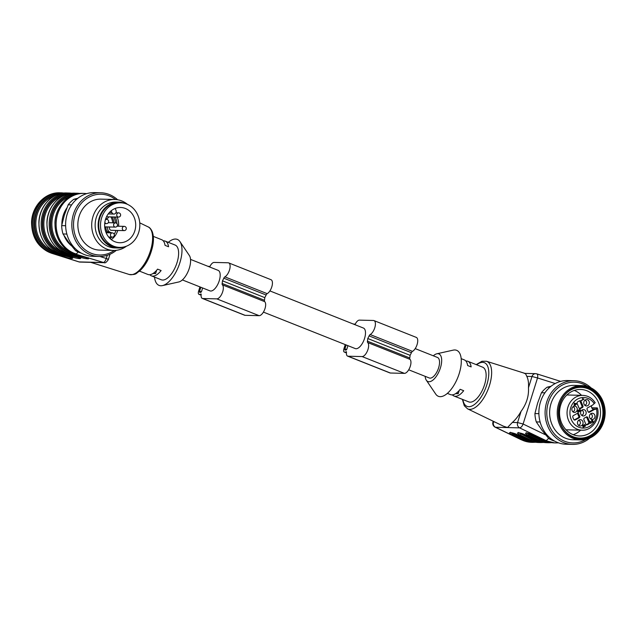 <?xml version="1.0" encoding="UTF-8"?>
<svg xmlns="http://www.w3.org/2000/svg" width="637" height="637" viewBox="0 0 637 637"><rect width="100%" height="100%" fill="white"/><g stroke="black" fill="none" stroke-linecap="round" stroke-linejoin="round"><path stroke-width="0.96" d="M581.533 415.189A2.444 2.15 91.4 0 0 581.653 410.324M584.352 409.79A3.185 2.811 91.4 0 0 582.409 415.786A3.185 2.811 91.4 0 0 584.352 409.79M408.707 369.802L429.314 377.988A11.044 4.961 -68.3 0 0 438.001 369.556A11.044 4.961 -68.3 0 0 437.468 357.461L415.197 348.614M433.311 355.804A14.866 6.681 111.7 0 1 436.823 353.79A14.866 6.681 111.7 0 1 439.602 370.185A14.866 6.681 111.7 0 1 426.328 380.217A14.866 6.681 111.7 0 1 425.158 376.332M465.854 361.028A18.688 8.4 111.7 0 1 467.797 361.275L482.607 367.159A18.688 8.4 111.7 0 1 483.515 387.63A18.688 8.4 111.7 0 1 468.816 401.899L453.998 396.015A18.688 8.4 -68.3 0 0 463.696 390.704L460.169 389.303A18.688 8.4 -68.3 0 1 450.478 394.614L447.373 393.379M467.797 361.275A18.688 8.4 111.7 0 1 471.149 366.912L467.622 365.511A18.688 8.4 111.7 0 0 464.269 359.873L461.172 358.639M452.413 394.868A18.688 8.4 -68.3 0 0 453.998 396.015M436.823 353.79L453.21 350.135A24.739 11.124 111.7 0 1 457.836 377.43A24.739 11.124 111.7 0 1 435.74 394.112L426.328 380.217M526.751 433.001L529.06 434.49L528.368 435.262C521.807 432.165 527.906 432.316 534.18 435.405L534.053 435.342M529.466 433.59L529.188 434.084L527.356 433.08M518.725 432.802L531.521 439.339A29.947 26.388 91.4 0 0 540.208 441.664M538.4 441.035A29.517 26.013 -88.6 0 1 531.664 438.949L519.33 432.881M510.699 432.603L513.008 434.092L512.315 434.864C505.754 431.767 511.853 431.918 518.128 435.007L518 434.944M513.414 433.192L513.135 433.686L511.304 432.682M525.007 373.409L486.461 361.251A25.615 11.514 111.7 0 1 488.937 387.073A25.615 11.514 111.7 0 1 469.78 409.36A25.615 11.514 111.7 0 1 467.566 408.835L503.437 426.185L507.49 427.531L512.371 422.427L517.562 422.562L523.096 424.011C522.244 426.272 521.082 427.562 519.609 427.873C517.706 426.71 517.021 424.943 517.562 422.562L521.09 411.303A28.37 12.748 111.7 0 1 512.371 422.427M536.545 373.808L535.629 373.656L536.545 373.808C537.668 374.134 537.994 375.512 537.532 377.956L531.999 376.499C532.659 374.691 533.854 373.744 535.582 373.656M526.799 376.371A28.37 12.748 111.7 0 1 528.471 387.758L531.999 376.499L526.799 376.371C525.82 373.919 525.023 372.956 524.426 373.489M521.09 411.303C526.496 403.914 528.957 396.063 528.471 387.758M526.027 435.143L536.641 440.255L538.846 440.31L528.368 435.262M518.128 435.007L528.614 440.056A30.799 27.136 91.4 0 0 538.599 442.492L540.805 442.548A30.799 27.136 -88.6 0 1 530.82 440.111L520.341 435.063L521.44 433.391M521.106 434.068A25.058 22.088 -88.6 0 1 519.099 432.81M467.168 363.48L467.407 364.34M455.582 393.666L458.194 393.73L459.221 390.441M458.194 393.73L456.474 393.045M565.672 392.153A27.184 23.959 -88.6 0 1 581.876 385.568A27.184 23.959 -88.6 0 1 605.15 413.341A27.184 23.959 -88.6 0 1 580.522 439.92A27.184 23.959 -88.6 0 1 562.949 430.493A27.184 23.959 -88.6 0 1 565.672 392.153M581.876 385.568L574.248 385.385A27.184 23.959 91.4 0 0 558.052 391.962A27.184 23.959 91.4 0 0 550.973 421.742A27.184 23.959 91.4 0 0 572.902 439.737L580.522 439.92M563.92 429.943A26.332 23.211 91.4 0 0 603.462 421.439A26.332 23.211 91.4 0 0 577.417 386.882A26.332 23.211 91.4 0 0 563.92 429.943M599.138 395.704A26.125 23.02 91.4 0 0 582.25 386.643A26.125 23.02 91.4 0 0 558.585 412.187A26.125 23.02 91.4 0 0 580.952 438.869A26.125 23.02 91.4 0 0 602.363 423.9A26.125 23.02 91.4 0 0 599.138 395.704M576.047 403.762L574.431 403.476L574.829 404.431L576.047 403.762M580.45 438.853A26.125 23.02 91.4 0 0 601.463 423.613A26.125 23.02 91.4 0 0 598.135 395.681A26.125 23.02 91.4 0 0 581.748 386.635M565.807 431.878A25.376 22.367 91.4 0 0 596.272 430.723A25.376 22.367 91.4 0 0 597.633 396.166A25.376 22.367 91.4 0 0 566.771 392.878M592.123 422.45L592.768 421.837M592.649 420.898L591.502 420.436M591.63 420.842L592.091 420.794M592.864 421.646L592.123 422.028L592.864 421.646L591.9 420.452L592.609 420.428C593.549 421.622 593.334 422.283 591.964 422.411L590.475 421.782L590.786 423.454L589.934 421.431L591.717 422.02L592.458 421.638L591.717 422.02L589.782 421.344M573.961 405.14L574.685 404.973L573.881 404.949L574.526 404.599L574.271 403.102L576.74 403.85L574.861 405.387L574.685 404.973M574.662 404.973L576.342 403.842L574.184 403.149M577.863 412.29L579.137 411.478M578.993 410.586L578.667 410.268L579.702 409.687M578.221 411.884L577.632 411.757M577.441 411.064L577.679 410.539M579.495 408.604A1.274 1.123 91.4 0 0 579.678 408.476A5.311 4.682 -88.6 0 1 581.183 407.664A1.274 1.123 91.4 0 0 581.899 405.88L582.903 405.904L581.04 401.461A1.274 1.123 91.4 0 0 579.646 400.816A12.74 11.227 91.4 0 0 577.584 401.947A1.274 1.123 91.4 0 0 577.154 403.587L579.017 408.03A1.274 1.123 91.4 0 0 580.681 408.508A5.311 4.682 91.4 0 1 582.186 407.688A1.274 1.123 91.4 0 0 582.903 405.904M581.04 401.461L580.036 401.437L581.899 405.88M580.036 401.437A1.274 1.123 91.4 0 0 579.551 400.864M579.168 417.816L578.165 417.792L574.24 419.934L575.243 419.958L579.168 417.816A1.274 1.123 91.4 0 0 579.598 415.921A5.311 4.682 91.4 0 1 578.89 414.225A1.274 1.123 91.4 0 0 577.321 413.413L573.396 415.555A1.274 1.123 91.4 0 0 572.822 417.139A12.74 11.227 91.4 0 0 573.802 419.48A1.274 1.123 91.4 0 0 575.243 419.958M578.165 417.792A1.274 1.123 91.4 0 0 578.595 415.897A5.311 4.682 -88.6 0 1 577.886 414.201A1.274 1.123 91.4 0 0 577.329 413.413M587.8 417.577L586.796 417.553L588.66 421.989L589.663 422.012L587.8 417.577A1.274 1.123 91.4 0 0 586.128 417.1A5.311 4.682 91.4 0 1 584.631 417.92A1.274 1.123 91.4 0 0 583.914 419.695L585.769 424.138A1.274 1.123 91.4 0 0 587.163 424.783A12.74 11.227 91.4 0 0 589.233 423.653A1.274 1.123 91.4 0 0 589.663 422.012M586.796 417.553A1.274 1.123 91.4 0 0 586.311 416.98M589.233 423.653L588.23 423.629A12.74 11.227 -88.6 0 1 586.263 424.712M588.23 423.629A1.274 1.123 91.4 0 0 588.66 421.989M581.159 400.506L583.548 399.2L582.401 398.443M583.452 398.953L583.954 399.208L581.239 400.689L583.197 399.16L582.481 398.627L583.826 398.969M583.022 427.101L584.169 426.137M584.527 426.32L585.323 425.492L584.137 424.441M584.511 425.93L584.718 425.866C585.618 425.596 585.586 425.253 584.631 424.855L585.602 425.962L583.42 427.116L582.799 425.723L583.221 425.118L583.675 426.758L584.097 425.556L584.718 425.866L584.002 425.428M583.476 426.718L582.903 426.591M582.704 425.906L582.966 425.365M595.627 397.536A23.258 20.495 91.4 0 0 580.594 389.47A23.258 20.495 91.4 0 0 560.711 405.052A23.258 20.495 91.4 0 0 579.439 435.963A23.258 20.495 91.4 0 0 598.501 422.634A23.258 20.495 91.4 0 0 595.627 397.536M592.498 420.802L592.028 420.85M591.104 423.279L590.706 423.271M590.475 421.782L590.077 421.774M574.988 404.806L574.59 404.798M576.74 403.85L576.342 403.842M576.612 403.547L576.214 403.532M579.519 411.574L578.269 412.298L577.52 410.881L577.942 410.284L578.42 411.916L578.929 410.539L578.539 410.037L580.052 409.575L580.697 411.096L579.861 410.053L579.065 410.284L579.519 411.574L579.113 411.566M579.065 410.284L578.667 410.268M580.697 411.096L580.299 411.088M578.141 410.658L577.735 410.65M572.719 411.685A2.444 2.15 91.4 0 0 572.838 406.82M575.529 406.295A3.185 2.811 91.4 0 0 573.595 412.282A3.185 2.811 91.4 0 0 575.529 406.295M578.396 425.213A2.444 2.15 91.4 0 0 578.515 420.348M577.624 421.774A3.185 2.811 91.4 0 0 579.264 425.811A3.185 2.811 91.4 0 0 583.07 422.896A3.185 2.811 91.4 0 0 577.624 421.774M590.356 418.692A2.444 2.15 91.4 0 0 590.475 413.827M591.279 419.313A3.185 2.811 91.4 0 0 595.03 416.335A3.185 2.811 91.4 0 0 589.416 416.232A3.185 2.811 91.4 0 0 591.279 419.313M584.678 405.164A2.444 2.15 91.4 0 0 584.798 400.299M589.193 403.826A3.185 2.811 91.4 0 0 585.698 399.749A3.185 2.811 91.4 0 0 585.554 405.761A3.185 2.811 91.4 0 0 589.193 403.826M594.998 402.735L593.907 403.898A2.867 2.524 -88.6 0 0 592.872 404.933L587.64 407.784A1.274 1.123 91.4 0 0 587.21 409.687A5.311 4.682 91.4 0 1 587.927 411.383A1.274 1.123 91.4 0 0 589.488 412.187L594.719 409.336L593.716 409.312L588.484 412.163A1.274 1.123 91.4 0 0 588.484 412.163L589.488 412.187M583.954 399.208L583.548 399.2M583.42 425.468L583.022 425.46M573.212 434.697A23.258 20.495 91.4 0 0 580.657 430.15M581.517 395.33A23.258 20.495 91.4 0 0 574.311 390.425M593.716 409.312A2.867 2.524 -88.6 0 1 591.566 405.65M591.733 407.76L597.164 407.895L596.073 409.065A2.867 2.524 -88.6 0 1 594.719 409.336M595.213 402.759C592.171 398.109 588.039 395.641 582.839 395.37L567.583 394.988A17.414 15.352 91.4 0 0 566.85 394.988M565.99 429.768A17.414 15.352 91.4 0 0 566.723 429.808L581.971 430.19A17.414 15.352 91.4 0 1 567.057 412.394A17.414 15.352 91.4 0 1 582.839 395.37M587.425 386.452A30.385 26.778 91.4 0 0 546.801 411.892A30.385 26.778 91.4 0 0 586.112 439.315M591.144 387.949A31.858 28.076 91.4 0 0 573.961 380.703A31.858 28.076 91.4 0 0 545.105 411.852A31.858 28.076 91.4 0 0 572.384 444.395A31.858 28.076 91.4 0 0 589.902 438.009M573.961 380.703L567.742 380.544A31.858 28.076 91.4 0 0 538.886 411.693A31.858 28.076 91.4 0 0 566.166 444.244L572.384 444.395M551.061 386.245L547.159 387.185L549.85 387.248M547.159 387.185A29.732 26.205 91.4 0 0 541.45 392.726L537.612 403.133L534.921 413.564L538.894 413.66M544.914 392.814L541.45 392.726M534.921 413.564A29.732 26.205 91.4 0 0 536.274 421.909L541.999 430.254L548.879 438.63L550.949 438.678M540.128 422.005L536.274 421.909M548.879 438.63A29.732 26.205 91.4 0 0 554.62 441.099M347.929 345.668L346.91 348.917A1.274 0.573 111.7 0 1 345.931 350.103L345.127 350.079A1.274 0.573 111.7 0 1 345.039 350.063A1.274 0.573 111.7 0 1 344.904 348.861L346.13 344.951M345.23 344.593L343.9 348.837A3.4 1.529 -68.3 0 0 344.251 352.038A3.4 1.529 -68.3 0 0 344.506 352.086L345.302 352.11A3.4 1.529 -68.3 0 0 346.289 351.656L346.52 351.887A6.37 2.867 -68.3 0 0 347.595 356.123L389.916 372.932A6.37 2.867 -68.3 0 0 390.377 373.019L404.423 373.37A7.644 3.44 -68.3 0 0 409.886 367.414A7.644 3.44 -68.3 0 0 409.989 359.348A2.126 0.956 111.7 0 1 409.766 357.97A15.718 7.063 -68.3 0 0 410.085 355.327A15.718 7.063 -68.3 0 0 411.422 352.707A2.126 0.956 111.7 0 1 412.489 351.369A7.644 3.44 -68.3 0 0 417.259 344.004A7.644 3.44 -68.3 0 0 416.295 337.395L373.975 320.586A7.644 3.44 -68.3 0 0 373.417 320.475L359.372 320.132A6.37 2.867 -68.3 0 0 355.159 324.313L354.793 324.528A3.4 1.529 -68.3 0 0 354.347 324.09A3.4 1.529 -68.3 0 0 354.1 324.042L353.296 324.018A3.4 1.529 -68.3 0 0 353.264 324.018M347.595 356.123A6.37 2.867 -68.3 0 0 348.065 356.218L362.111 356.569A7.644 3.44 -68.3 0 0 367.565 350.605A7.644 3.44 -68.3 0 0 367.668 342.539A2.126 0.956 111.7 0 1 367.445 341.169A15.718 7.063 -68.3 0 0 367.764 338.518L410.085 355.327M367.764 338.518A15.718 7.063 -68.3 0 0 369.102 335.898A2.126 0.956 111.7 0 1 370.169 334.56A7.644 3.44 -68.3 0 0 374.938 327.203A7.644 3.44 -68.3 0 0 373.975 320.586M269.905 290.918L363.409 328.047A11.044 4.961 111.7 0 1 364.555 338.438A11.044 4.961 111.7 0 1 355.255 348.574L263.415 312.106M190.535 259.394L218.117 270.351A11.044 4.961 111.7 0 1 218.969 281.594A11.044 4.961 111.7 0 1 210.775 291.037A11.044 4.961 111.7 0 1 209.963 290.878L182.381 279.922M199.938 286.897L198.609 291.141A3.4 1.529 -68.3 0 0 198.959 294.342A3.4 1.529 -68.3 0 0 199.206 294.39L200.01 294.405A3.4 1.529 -68.3 0 0 200.997 293.96L201.22 294.19A6.37 2.867 -68.3 0 0 202.303 298.427L244.616 315.227A6.37 2.867 -68.3 0 0 245.086 315.323L259.132 315.673A7.644 3.44 -68.3 0 0 264.594 309.717A7.644 3.44 -68.3 0 0 264.689 301.643A2.126 0.956 111.7 0 1 264.474 300.274A15.718 7.063 -68.3 0 0 264.785 297.63A15.718 7.063 -68.3 0 0 266.123 295.003A2.126 0.956 111.7 0 1 267.19 293.665A7.644 3.44 -68.3 0 0 271.959 286.308A7.644 3.44 -68.3 0 0 271.004 279.699L228.683 262.89A7.644 3.44 -68.3 0 0 228.126 262.778L214.08 262.428A6.37 2.867 -68.3 0 0 209.86 266.616L209.493 266.831A3.4 1.529 -68.3 0 0 209.055 266.393A3.4 1.529 -68.3 0 0 208.809 266.338L208.004 266.322A3.4 1.529 -68.3 0 0 207.973 266.322M202.303 298.427A6.37 2.867 -68.3 0 0 202.765 298.522L216.811 298.864A7.644 3.44 -68.3 0 0 222.273 292.909A7.644 3.44 -68.3 0 0 222.377 284.843A2.126 0.956 111.7 0 1 222.154 283.473A15.718 7.063 -68.3 0 0 222.464 280.821A15.718 7.063 -68.3 0 0 223.802 278.202A2.126 0.956 111.7 0 1 224.877 276.864A7.644 3.44 -68.3 0 0 229.646 269.499A7.644 3.44 -68.3 0 0 228.683 262.89M202.638 287.964L201.618 291.213A1.274 0.573 111.7 0 1 200.639 292.407L199.835 292.383A1.274 0.573 111.7 0 1 199.739 292.367A1.274 0.573 111.7 0 1 199.612 291.165L200.838 287.255M222.464 280.821L264.785 297.63M105.67 218.897A4.244 3.742 91.4 0 0 108.847 216.851M113.768 216.97A14.866 13.098 -88.6 0 1 115.536 222.87M107.764 226.923A4.244 3.742 91.4 0 0 110.074 232.187L111.571 232.776L109.97 232.736A1.274 1.123 -88.6 0 1 110.161 232.839M109.668 237.075A14.866 13.098 -88.6 0 1 109.062 237.505M109.795 226.979A2.126 1.871 91.4 0 0 111.284 230.299L124.119 230.618A2.126 1.871 -88.6 0 1 124.231 226.366L117.112 226.191M117.614 199.755A31.858 28.076 91.4 0 0 100.702 192.756A31.858 28.076 91.4 0 0 94.849 193.314A31.858 28.076 91.4 0 0 71.909 227.242A31.858 28.076 91.4 0 0 99.117 256.456A31.858 28.076 91.4 0 0 116.356 250.301M100.702 192.756L94.475 192.605A31.858 28.076 91.4 0 0 88.623 193.154A31.858 28.076 91.4 0 0 65.691 227.09A31.858 28.076 91.4 0 0 92.898 256.297L99.117 256.456M77.794 198.306L73.892 199.246L76.591 199.309M73.892 199.246A29.732 26.205 91.4 0 0 68.191 204.788L64.345 215.187L61.662 225.625L65.627 225.721M71.647 204.875L68.191 204.788M61.662 225.625A29.732 26.205 91.4 0 0 63.007 233.97L68.732 242.315L75.612 250.691L77.682 250.739M66.869 234.066L63.007 233.97M75.612 250.691A29.732 26.205 91.4 0 0 81.361 253.16M115.536 199.516A30.385 26.778 91.4 0 0 95.478 194.763A30.385 26.778 91.4 0 0 75.293 235.642A30.385 26.778 91.4 0 0 114.278 250.445M127.496 204.366A25.488 22.462 91.4 0 0 114.787 199.485L100.941 199.142A25.488 22.462 91.4 0 0 96.259 199.58A25.488 22.462 91.4 0 0 77.913 226.724A25.488 22.462 91.4 0 0 99.675 250.094L113.521 250.437A25.488 22.462 91.4 0 0 126.46 246.193M114.787 199.485A25.488 22.462 91.4 0 0 110.105 199.922A25.488 22.462 91.4 0 0 91.76 227.067A25.488 22.462 91.4 0 0 113.521 250.437M125.999 203.768A22.94 20.217 91.4 0 0 118.936 202.136L115.926 202.056A22.94 20.217 91.4 0 0 111.714 202.455A22.94 20.217 91.4 0 0 95.2 226.891A22.94 20.217 91.4 0 0 114.787 247.92L117.797 247.992A22.94 20.217 91.4 0 0 124.932 246.71M118.936 202.136A22.94 20.217 91.4 0 0 114.724 202.534A22.94 20.217 91.4 0 0 98.209 226.963A22.94 20.217 91.4 0 0 117.797 247.992M119.621 247.403L117.813 247.355A22.303 19.651 -88.6 0 1 98.719 224.574A22.303 19.651 -88.6 0 1 118.92 202.773L120.727 202.813A22.303 19.651 -88.6 0 1 137.934 215.425A22.303 19.651 -88.6 0 1 119.621 247.403A22.303 19.651 -88.6 0 1 100.527 224.622A22.303 19.651 -88.6 0 1 120.727 202.813M104.834 228.022A5.096 4.491 -88.6 0 1 104.834 227.99A4.244 3.742 91.4 0 0 105.702 226.876M134.208 217.456A17.629 15.535 -88.6 0 1 119.74 242.729A17.629 15.535 -88.6 0 1 104.643 224.726A17.629 15.535 -88.6 0 1 120.608 207.487A17.629 15.535 -88.6 0 1 134.208 217.456M115.186 208.45L116.006 210.409A2.548 2.245 -88.6 0 1 111.945 212.623L111.18 210.799M154.528 277.087A24.739 11.124 -68.3 0 0 162.483 285.599L178.87 281.944A14.866 6.681 -68.3 0 0 188.512 270.478A14.866 6.681 -68.3 0 0 189.364 255.517L179.953 241.614A24.739 11.124 -68.3 0 0 168.319 242.347M164.824 244.186L164.585 243.318M156.646 270.287L155.611 273.576L153.899 272.891M155.611 273.576L153.007 273.512M162.483 285.599A24.739 11.124 -68.3 0 0 178.527 266.513A24.739 11.124 -68.3 0 0 179.953 241.614M153.318 236.391L161.694 239.719A18.688 8.4 111.7 0 1 165.039 245.356L168.566 246.758A18.688 8.4 111.7 0 0 165.222 241.12A18.688 8.4 111.7 0 0 163.279 240.866M149.838 274.706A18.688 8.4 -68.3 0 0 151.423 275.853A18.688 8.4 -68.3 0 0 161.113 270.542L157.586 269.14A18.688 8.4 -68.3 0 1 147.895 274.459L139.519 271.131M151.423 275.853L161.296 279.778A18.688 8.4 -68.3 0 0 176.003 265.51A18.688 8.4 -68.3 0 0 175.095 245.038L165.222 241.12M64.624 255.326L53.556 252.077A29.517 26.013 -88.6 0 1 34.788 220.935A29.517 26.013 -88.6 0 1 58.564 194.229M69.21 256.775L64.56 255.548L64.433 255.955L70.93 257.356M77.236 256.974L72.658 255.525M80.684 255.724L69.608 252.475A29.517 26.013 -88.6 0 1 50.841 221.334A29.517 26.013 -88.6 0 1 74.617 194.627M85.262 257.173L80.612 255.947L80.485 256.353L86.982 257.754M77.571 257.069L77.666 257.101C84.53 259.227 78.431 259.076 71.854 256.958L72.459 256.154L78.956 257.555M51.486 253.223C38.419 248.016 31.77 237.752 31.555 222.432C31.802 206.3 45.147 192.071 59.942 192.812A30.799 27.136 91.4 0 0 32.352 219.104A30.799 27.136 91.4 0 0 51.74 253.263A4.244 1.943 -72.5 0 1 51.486 253.223L78.892 261.879A4.244 4.244 0 0 0 80.063 262.078L104.142 262.675L74.664 253.829C61.654 248.645 55.077 238.254 54.949 222.639C55.387 206.507 68.629 192.629 82.914 193.377A30.799 27.136 91.4 0 0 55.323 219.669A30.799 27.136 91.4 0 0 74.72 253.837L85.597 257.268M60.404 193.696A29.947 26.388 91.4 0 0 34.517 219.837A29.947 26.388 91.4 0 0 53.452 252.483L64.433 255.955L63.827 256.759L52.847 253.295A30.799 27.136 -88.6 0 1 33.45 219.128A30.799 27.136 -88.6 0 1 61.041 192.836A30.799 27.136 -88.6 0 1 63.939 193.091L59.942 192.812M71.854 256.958L60.873 253.494L58.612 253.43C45.593 248.247 39.024 237.856 38.897 222.241C39.335 206.109 52.576 192.231 66.861 192.979A30.799 27.136 91.4 0 0 39.271 219.271A30.799 27.136 91.4 0 0 58.668 253.438L69.544 256.87M76.456 194.094A29.947 26.388 91.4 0 0 50.57 220.235A29.947 26.388 91.4 0 0 69.505 252.881L80.485 256.353L79.88 257.157L68.9 253.693A30.799 27.136 -88.6 0 1 49.503 219.526A30.799 27.136 -88.6 0 1 77.093 193.234A30.799 27.136 -88.6 0 1 79.991 193.489L74.887 193.178A30.799 27.136 91.4 0 0 47.297 219.47A30.799 27.136 91.4 0 0 66.694 253.637L77.666 257.101M78.892 261.879A4.244 1.943 -72.5 0 0 79.147 261.918L103.226 262.516C104.492 262.253 105.503 260.907 106.26 258.479C107.868 258.956 108.37 259.41 107.772 259.824M555.217 383.538L537.532 377.956L523.096 424.011L545.678 434.896M536.505 440.199L536.641 440.255A30.799 27.136 91.4 0 0 546.626 442.691L548.831 442.747A30.799 27.136 -88.6 0 1 538.846 440.31L539.547 439.538A29.947 26.388 91.4 0 0 548.234 441.863M510.556 432.236L510.229 432.611C511.384 432.491 513.995 433.287 518.056 434.991L528.543 440.04L530.82 440.111L531.521 439.339M462.868 399.534A23.497 10.558 -68.3 0 0 477.105 402.138A23.497 10.558 -68.3 0 0 488.802 372.669A23.497 10.558 -68.3 0 0 476.659 364.794M530.374 440.836A29.517 26.013 -88.6 0 1 523.638 438.75L513.135 433.686L513.008 434.092L523.487 439.14A29.947 26.388 91.4 0 0 532.182 441.465M546.427 441.234A29.517 26.013 -88.6 0 1 539.69 439.148L529.188 434.084L529.06 434.49L539.547 439.538M493.221 421.248L492.958 422.092A4.244 0.621 17.4 0 1 493.484 421.965A4.244 3.742 91.4 0 0 495.53 427.268A4.244 1.863 115.7 0 1 495.164 427.188L521.329 439.801A4.244 1.863 -64.3 0 0 521.687 439.888A30.799 27.136 91.4 0 0 531.672 442.325L521.329 439.801M493.643 421.447L493.484 421.965L494.766 421.997M558.514 442.834L555.759 442.922A30.799 27.136 -88.6 0 1 545.766 440.486L519.609 427.873L495.53 427.268L521.687 439.888L522.794 439.912L512.315 434.864M531.672 442.325L532.779 442.349A30.799 27.136 -88.6 0 1 522.794 439.912L523.487 439.14M548.497 438.192A4.244 1.863 115.7 0 1 545.766 440.486L544.667 440.454A30.799 27.136 91.4 0 0 554.652 442.89L555.759 442.922M534.18 435.405L544.531 440.398M520.341 435.063C513.78 431.966 519.88 432.117 526.154 435.206M538.599 442.492L528.479 440M540.327 438.383L539.69 439.148M531.664 438.949L532.301 438.184M524.275 437.985L523.638 438.75M582.186 407.688L581.183 407.664M579.678 408.476L580.681 408.508M578.89 414.225L577.886 414.201M578.595 415.897L579.598 415.921M586.351 424.76L587.163 424.783M584.718 425.866L584.32 425.858M594.281 403.691A15.288 13.473 91.4 0 0 571.859 405.005A15.288 13.473 91.4 0 0 581.477 427.945A15.288 13.473 91.4 0 0 596.447 408.858M596.073 409.065L592.776 408.986M344.904 348.861L346.624 349.546M362.111 356.569L404.423 373.37M348.065 356.218L390.377 373.019M367.668 342.539L409.989 359.348M367.445 341.169L409.766 357.97M369.102 335.898L411.422 352.707M370.169 334.56L412.489 351.369M344.506 352.086L346.409 352.842M345.302 352.11L346.432 352.556M202.765 298.522L245.086 315.323M200.01 294.405L201.141 294.859M199.206 294.39L201.117 295.146M224.877 276.864L267.19 293.665M223.802 278.202L266.123 295.003M222.154 283.473L264.474 300.274M222.377 284.843L264.689 301.643M216.811 298.864L259.132 315.673M199.612 291.165L201.332 291.85M110.058 238.557A16.355 14.412 91.4 0 0 111.786 237.131M114.182 234.201A16.355 14.412 91.4 0 0 115.982 230.411M116.897 223.531A16.355 14.412 91.4 0 0 115.289 217.01M107.462 232.776A5.096 4.491 -88.6 0 1 105.376 230.57M112.773 222.799A14.014 12.35 91.4 0 0 110.862 216.898M106.084 218.865A5.096 4.491 -88.6 0 1 105.575 219.192M117.168 217.058A17.629 15.535 -88.6 0 1 118.586 226.231M117.765 230.459A17.629 15.535 -88.6 0 1 111.284 239.623M109.333 212.559L111.945 212.623M112.16 216.93A14.866 13.098 -88.6 0 1 113.927 222.831M106.156 226.883A4.244 3.742 91.4 0 0 108.473 232.147L110.074 232.187M107.876 232.784L108.473 232.147L109.747 232.831M62.402 196.252A28.673 25.265 91.4 0 0 43.849 223.213A28.673 25.265 91.4 0 0 61.048 251.074M54.376 196.053A28.673 25.265 91.4 0 0 35.823 223.014A28.673 25.265 91.4 0 0 53.022 250.874M70.428 196.451A28.673 25.265 91.4 0 0 51.876 223.412A28.673 25.265 91.4 0 0 69.075 251.273M68.43 193.895A29.947 26.388 91.4 0 0 42.544 220.036A29.947 26.388 91.4 0 0 61.478 252.682L72.459 256.154L72.586 255.748L61.582 252.276L61.932 251.591M61.582 252.276A29.517 26.013 -88.6 0 1 42.814 221.135A29.517 26.013 -88.6 0 1 66.59 194.428M53.906 251.392L53.556 252.077M69.966 251.79L69.608 252.475M66.861 192.979L69.067 193.035A30.799 27.136 -88.6 0 1 71.965 193.29L69.067 193.035A30.799 27.136 -88.6 0 0 41.477 219.327A30.799 27.136 -88.6 0 0 60.873 253.494L61.478 252.682M72.108 257.268L72.252 257.961L58.564 253.407M53.452 252.483L52.847 253.295L51.74 253.263L79.147 261.918A4.244 3.742 -88.6 0 0 80.063 262.078M66.59 253.606L68.9 253.693L69.505 252.881M88.161 257.667L88.304 258.359L74.617 253.805M69.64 256.902C76.504 259.028 70.404 258.877 63.827 256.759M85.692 257.3C92.556 259.426 86.457 259.275 79.88 257.157M148.126 226.891C149.544 227.337 150.889 228.858 152.147 231.454C153.7 235.411 153.851 240.444 152.609 246.551C149.998 257.459 145.547 265.733 139.232 271.378C135.896 273.05 137.138 275.033 129.231 274.483A25.615 11.514 -68.3 0 0 130.752 274.73A25.615 11.514 -68.3 0 0 149.631 253.223A25.615 11.514 -68.3 0 0 148.126 226.891L139.742 222.839M78.025 251.941A4.244 1.943 107.5 0 1 75.819 253.86A30.799 27.136 -88.6 0 1 56.43 219.701A30.799 27.136 -88.6 0 1 84.02 193.409L82.914 193.377M99.882 256.464L106.26 258.479L107.255 255.302M66.933 207.877A26.547 23.394 91.4 0 0 61.861 224.654M64.058 235.626A26.547 23.394 91.4 0 0 71.416 245.747M108.68 237.052L112.168 237.139A2.126 1.871 -88.6 0 1 112.271 232.895L106.124 232.736M104.707 226.852L115.305 227.114A2.126 1.871 -88.6 0 1 115.408 222.87L108.29 222.687M106.522 216.795L118.45 217.09A2.126 1.871 -88.6 0 1 118.554 212.846L115.918 212.774M104.707 223.571L106.49 223.611A2.126 1.871 -88.6 0 1 104.842 222.385M105.384 219.829A2.126 1.871 -88.6 0 1 106.594 219.367L105.527 219.343M492.958 422.092A4.244 4.244 0 0 0 495.164 427.188M535.629 373.656L524.944 373.393M536.8 373.855L560.671 381.388M526.608 432.634L526.281 433.009C527.404 432.897 530.016 433.686 534.109 435.389L544.595 440.438L554.652 442.89M548.831 442.747L551.746 442.643M546.626 442.691L536.569 440.239L526.082 435.19C522.022 433.486 519.41 432.69 518.255 432.81L518.582 432.435M543.719 442.444L540.805 442.548M532.779 442.349L535.693 442.245M462.374 399.343L464.293 405.753L467.566 408.835M486.461 361.251L481.962 361.251L476.173 364.603M592.338 420.77L591.94 420.762M592.299 422.052L591.9 422.044M578.42 411.916L578.022 411.908M583.675 426.758L583.277 426.75M597.45 408.086C600.46 418.764 592.123 430.835 581.971 430.19M354.347 324.09L355.12 324.392M344.251 352.038L346.409 352.89M198.959 294.342L201.109 295.194M209.055 266.393L209.82 266.696M108.226 213.921L113.912 214.064M80.135 257.467L80.278 258.16L66.638 253.63C53.619 248.446 47.05 238.055 46.923 222.44C47.361 206.308 60.603 192.43 74.887 193.178M129.231 274.483L90.749 262.34M104.15 262.675C105.081 263.288 106.475 262.293 108.314 259.673L110.01 254.259M86.767 193.632L84.02 193.409M112.168 237.139A2.126 2.126 0 0 0 114.341 235.069A2.126 2.126 0 0 0 112.271 232.895M106.49 223.611A2.126 2.126 0 0 0 108.664 221.541A2.126 2.126 0 0 0 106.594 219.367M118.45 217.09A2.126 2.126 0 0 0 120.624 215.019A2.126 2.126 0 0 0 118.554 212.846M124.119 230.618A2.126 2.126 0 0 0 126.301 228.548A2.126 2.126 0 0 0 124.231 226.366M115.305 227.114A2.126 2.126 0 0 0 117.479 225.044A2.126 2.126 0 0 0 115.408 222.87"/></g></svg>
